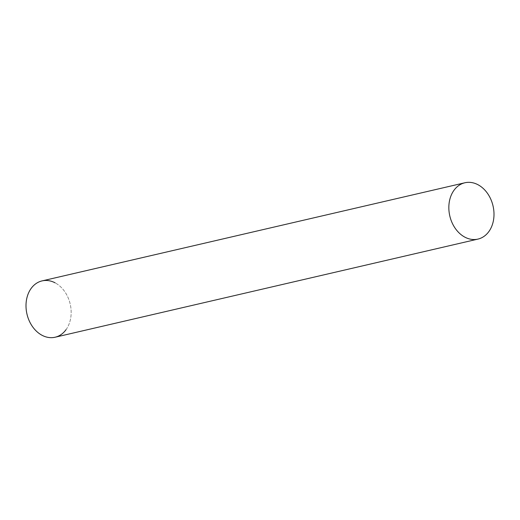 <?xml version="1.0" encoding="UTF-8"?>
<svg xmlns="http://www.w3.org/2000/svg" width="520" height="520" viewBox="0 0 520 520"><rect width="100%" height="100%" fill="white"/><g stroke="black" fill="none" stroke-linecap="round" stroke-linejoin="round"><path stroke-width="0.39" stroke-dasharray="2.6 1.95" d="M55.12 337.226A28.912 22.191 76.9 0 0 71.162 312.442A28.912 22.191 76.9 0 0 55.166 282.867A28.912 22.191 -103.1 0 1 66.027 329.687M55.166 282.867A28.912 22.191 76.9 0 0 42.048 280.904"/><path stroke-width="0.78" d="M66.027 329.687A28.912 22.191 -103.1 0 1 42.003 335.263A28.912 22.191 -103.1 0 1 26.982 297.583A28.912 22.191 -103.1 0 1 55.166 282.867M464.88 182.774L42.048 280.904A28.912 22.191 76.9 0 0 26 305.689A28.912 22.191 76.9 0 0 42.003 335.263A28.912 22.191 76.9 0 0 55.12 337.226L477.951 239.096A28.912 22.191 76.9 0 0 494 214.311A28.912 22.191 76.9 0 0 477.997 184.737A28.912 22.191 76.9 0 0 464.88 182.774A28.912 22.191 76.9 0 0 448.838 207.558A28.912 22.191 76.9 0 0 464.834 237.133A28.912 22.191 76.9 0 0 477.951 239.096"/></g></svg>
